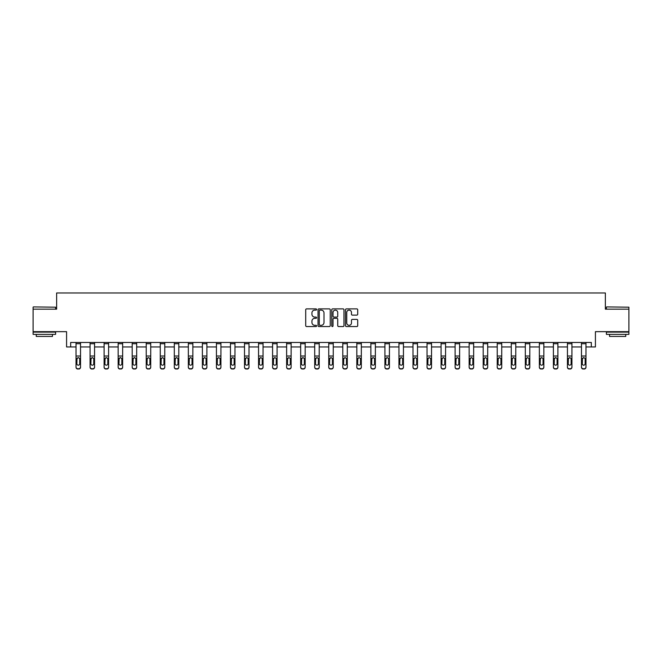 <?xml version="1.0" encoding="UTF-8"?>
<svg xmlns="http://www.w3.org/2000/svg" width="662" height="662" viewBox="0 0 662 662"><rect width="100%" height="100%" fill="white"/><g stroke="black" fill="none" stroke-linecap="round" stroke-linejoin="round"><path stroke-width="0.99" d="M316.602 309.502A0.621 0.621 0 0 0 315.981 308.881L306.597 308.881A0.885 0.885 0 0 0 305.712 309.766L305.712 325.663A0.885 0.885 0 0 0 306.597 326.548L315.981 326.548A0.621 0.621 0 0 0 316.602 325.936A0.621 0.621 0 0 0 315.981 325.315L314.764 325.315A2.83 2.83 0 0 1 311.943 322.485L311.943 321.161A2.83 2.83 0 0 1 314.764 318.331L315.981 318.331A0.621 0.621 0 0 0 316.602 317.719A0.621 0.621 0 0 0 315.981 317.098L314.764 317.098A2.83 2.83 0 0 1 311.943 314.268L311.943 312.944A2.83 2.83 0 0 1 314.764 310.122L315.981 310.122A0.621 0.621 0 0 0 316.602 309.502M70.677 346.962L70.677 342.469L591.323 342.469L591.323 346.962L595.419 346.962L595.419 331.662L628.9 331.662L628.9 309.162L605.366 309.162L605.366 292.968L56.634 292.968L56.634 309.162L33.1 309.162L33.1 331.662L66.581 331.662L66.581 346.962L76.031 346.962M356.818 315.112A0.885 0.885 0 0 0 357.703 314.227L357.703 309.766A0.885 0.885 0 0 0 356.818 308.881L346.392 308.881A0.885 0.885 0 0 0 345.506 309.766L345.506 325.663A0.885 0.885 0 0 0 346.392 326.548L356.818 326.548A0.885 0.885 0 0 0 357.703 325.663L357.703 320.276A0.885 0.885 0 0 0 356.818 319.398L352.358 319.398A0.885 0.885 0 0 0 351.472 320.276L351.472 322.948A2.367 2.367 0 0 1 349.114 325.315A2.367 2.367 0 0 1 346.747 322.948L346.747 312.481A2.367 2.367 0 0 1 349.114 310.122A2.367 2.367 0 0 1 351.472 312.481L351.472 314.227A0.885 0.885 0 0 0 352.358 315.112L356.818 315.112M330.23 309.766A0.885 0.885 0 0 0 329.345 308.881L318.918 308.881A0.885 0.885 0 0 0 318.033 309.766L318.033 325.663A0.885 0.885 0 0 0 318.918 326.548L329.345 326.548A0.885 0.885 0 0 0 330.23 325.663L330.23 309.766M332.655 308.881L343.082 308.881A0.885 0.885 0 0 1 343.967 309.766L343.967 325.663A0.885 0.885 0 0 1 343.082 326.548L338.621 326.548A0.885 0.885 0 0 1 337.736 325.663L337.736 319.216A0.885 0.885 0 0 0 336.85 318.331L333.896 318.331A0.885 0.885 0 0 0 333.011 319.216L333.011 325.936A0.621 0.621 0 0 1 332.39 326.548A0.621 0.621 0 0 1 331.77 325.936L331.77 309.766A0.885 0.885 0 0 1 332.655 308.881M80.532 346.962L90.073 346.962M94.567 346.962L104.108 346.962M108.609 346.962L118.15 346.962M122.652 346.962L132.193 346.962M136.686 346.962L146.228 346.962M150.729 346.962L160.27 346.962M164.772 346.962L174.313 346.962M178.806 346.962L188.347 346.962M192.849 346.962L202.39 346.962M206.892 346.962L216.433 346.962M220.926 346.962L230.467 346.962M234.969 346.962L244.51 346.962M249.011 346.962L258.552 346.962M263.054 346.962L272.587 346.962M277.088 346.962L286.629 346.962M291.131 346.962L300.672 346.962M305.174 346.962L314.707 346.962M319.208 346.962L328.749 346.962M333.251 346.962L342.792 346.962M347.293 346.962L356.826 346.962M361.328 346.962L370.869 346.962M375.371 346.962L384.912 346.962M389.413 346.962L398.946 346.962M403.448 346.962L412.989 346.962M417.49 346.962L427.031 346.962M431.533 346.962L441.074 346.962M445.567 346.962L455.108 346.962M459.61 346.962L469.151 346.962M473.653 346.962L483.194 346.962M487.687 346.962L497.228 346.962M501.73 346.962L511.271 346.962M515.772 346.962L525.314 346.962M529.807 346.962L539.348 346.962M543.85 346.962L553.391 346.962M557.892 346.962L567.433 346.962M571.927 346.962L581.468 346.962M585.969 346.962L591.323 346.962M319.895 310.122A0.621 0.621 0 0 0 319.274 310.735L319.274 324.694A0.621 0.621 0 0 0 319.895 325.315L321.169 325.315A2.83 2.83 0 0 0 323.999 322.485L323.999 312.944A2.83 2.83 0 0 0 321.169 310.122L319.895 310.122M337.736 312.522A2.367 2.367 0 0 0 335.369 310.164A2.367 2.367 0 0 0 333.011 312.522L333.011 316.213A0.885 0.885 0 0 0 333.896 317.098L336.85 317.098A0.885 0.885 0 0 0 337.736 316.213L337.736 312.522M76.031 358.63L76.031 366.963A1.804 1.787 -0 0 0 77.826 368.751L78.728 368.751A1.804 1.787 -0 0 0 80.532 366.963L80.532 367.245A1.804 1.787 180 0 1 78.728 369.032L78.728 368.751M79.721 363.752L79.721 359.011L79.721 363.752A1.44 1.432 180 0 1 78.281 365.184A1.44 1.432 180 0 0 79.721 363.752M76.842 364.034L76.842 363.752A1.44 1.432 180 0 0 78.281 365.184M76.842 363.752L76.999 358.349L78.281 357.563L79.564 358.349L78.281 357.563L76.842 358.903M80.532 342.469L80.532 366.963M76.031 342.469L76.031 366.963M77.826 368.751L78.728 369.032M77.826 369.032A1.804 1.787 180 0 1 76.031 367.245M80.532 358.349L79.564 358.349L79.721 359.011M33.373 306.92L55.6 307.185L33.373 306.92M44.354 334.368L33.1 334.368L33.1 332.117L55.6 332.117L55.6 334.368L44.354 334.368M52.447 334.368L52.447 336.437L36.253 336.437L36.253 334.368M606.673 306.92L628.9 307.185L606.673 306.92M617.646 334.368L606.4 334.368L606.4 332.117L628.9 332.117L628.9 334.368L617.646 334.368M625.747 334.368L625.747 336.437L609.553 336.437L609.553 334.368M90.073 358.63L90.073 366.963A1.804 1.787 -0 0 0 91.869 368.751L92.771 368.751A1.804 1.787 -0 0 0 94.567 366.963L94.567 367.245A1.804 1.787 180 0 1 92.771 369.032L92.771 368.751M93.764 363.752L93.764 359.011L93.764 363.752A1.44 1.432 180 0 1 92.316 365.184A1.44 1.432 180 0 0 93.764 363.752M90.876 364.034L90.876 363.752A1.44 1.432 180 0 0 92.316 365.184M90.876 363.752L91.042 358.349L92.316 357.563L93.599 358.349L92.316 357.563L90.876 358.903M104.108 358.63L104.108 366.963A1.804 1.787 -0 0 0 105.912 368.751L106.814 368.751A1.804 1.787 -0 0 0 108.609 366.963L108.609 367.245A1.804 1.787 180 0 1 106.814 369.032L106.814 368.751M107.798 363.752L107.798 359.011L107.798 363.752A1.44 1.432 180 0 1 106.359 365.184A1.44 1.432 180 0 0 107.798 363.752M104.919 364.034L104.919 363.752A1.44 1.432 180 0 0 106.359 365.184M104.919 363.752L105.076 358.349L106.359 357.563L107.641 358.349L106.359 357.563L104.919 358.903M94.567 342.469L94.567 366.963M90.073 342.469L90.073 366.963M91.869 368.751L92.771 369.032M91.869 369.032A1.804 1.787 180 0 1 90.073 367.245M94.567 358.349L93.599 358.349L93.764 359.011M108.609 342.469L108.609 366.963M104.108 342.469L104.108 366.963M105.912 368.751L106.814 369.032M105.912 369.032A1.804 1.787 180 0 1 104.108 367.245M108.609 358.349L107.641 358.349L107.798 359.011M118.15 358.63L118.15 366.963A1.804 1.787 -0 0 0 119.946 368.751L120.848 368.751A1.804 1.787 -0 0 0 122.652 366.963L122.652 367.245A1.804 1.787 180 0 1 120.848 369.032L120.848 368.751M121.841 363.752L121.841 359.011L121.841 363.752A1.44 1.432 180 0 1 120.401 365.184A1.44 1.432 180 0 0 121.841 363.752M118.961 364.034L118.961 363.752A1.44 1.432 180 0 0 120.401 365.184M118.961 363.752L119.119 358.349L120.401 357.563L121.684 358.349L120.401 357.563L118.961 358.903M122.652 342.469L122.652 366.963M118.15 342.469L118.15 366.963M119.946 368.751L120.848 369.032M119.946 369.032A1.804 1.787 180 0 1 118.15 367.245M122.652 358.349L121.684 358.349L121.841 359.011M132.193 358.63L132.193 366.963A1.804 1.787 -0 0 0 133.989 368.751L134.891 368.751A1.804 1.787 -0 0 0 136.686 366.963L136.686 367.245A1.804 1.787 180 0 1 134.891 369.032L134.891 368.751M135.884 363.752L135.884 359.011L135.884 363.752A1.44 1.432 180 0 1 134.444 365.184A1.44 1.432 180 0 0 135.884 363.752M133.004 364.034L133.004 363.752A1.44 1.432 180 0 0 134.444 365.184M133.004 363.752L133.161 358.349L134.444 357.563L135.718 358.349L134.444 357.563L133.004 358.903M136.686 342.469L136.686 366.963M132.193 342.469L132.193 366.963M133.989 368.751L134.891 369.032M133.989 369.032A1.804 1.787 180 0 1 132.193 367.245M136.686 358.349L135.718 358.349L135.884 359.011M146.228 358.63L146.228 366.963A1.804 1.787 -0 0 0 148.031 368.751L148.933 368.751A1.804 1.787 -0 0 0 150.729 366.963L150.729 367.245A1.804 1.787 180 0 1 148.933 369.032L148.933 368.751M149.918 363.752L149.918 359.011L149.918 363.752A1.44 1.432 180 0 1 148.478 365.184A1.44 1.432 180 0 0 149.918 363.752M147.038 364.034L147.038 363.752A1.44 1.432 180 0 0 148.478 365.184M147.038 363.752L147.196 358.349L148.478 357.563L149.761 358.349L148.478 357.563L147.038 358.903M150.729 342.469L150.729 366.963M146.228 342.469L146.228 366.963M148.031 368.751L148.933 369.032M148.031 369.032A1.804 1.787 180 0 1 146.228 367.245M150.729 358.349L149.761 358.349L149.918 359.011M160.27 358.63L160.27 366.963A1.804 1.787 -0 0 0 162.066 368.751L162.968 368.751A1.804 1.787 -0 0 0 164.772 366.963L164.772 367.245A1.804 1.787 180 0 1 162.968 369.032L162.968 368.751M163.961 363.752L163.961 359.011L163.961 363.752A1.44 1.432 180 0 1 162.521 365.184A1.44 1.432 180 0 0 163.961 363.752M161.081 364.034L161.081 363.752A1.44 1.432 180 0 0 162.521 365.184M161.081 363.752L161.238 358.349L162.521 357.563L163.804 358.349L162.521 357.563L161.081 358.903M164.772 342.469L164.772 366.963M160.27 342.469L160.27 366.963M162.066 368.751L162.968 369.032M162.066 369.032A1.804 1.787 180 0 1 160.27 367.245M164.772 358.349L163.804 358.349L163.961 359.011M174.313 358.63L174.313 366.963A1.804 1.787 -0 0 0 176.109 368.751L177.011 368.751A1.804 1.787 -0 0 0 178.806 366.963L178.806 367.245A1.804 1.787 180 0 1 177.011 369.032L177.011 368.751M178.004 363.752L178.004 359.011L178.004 363.752A1.44 1.432 180 0 1 176.564 365.184A1.44 1.432 180 0 0 178.004 363.752M175.124 364.034L175.124 363.752A1.44 1.432 180 0 0 176.564 365.184M175.124 363.752L175.281 358.349L176.564 357.563L177.838 358.349L176.564 357.563L175.124 358.903M178.806 342.469L178.806 366.963M174.313 342.469L174.313 366.963M176.109 368.751L177.011 369.032M176.109 369.032A1.804 1.787 180 0 1 174.313 367.245M178.806 358.349L177.838 358.349L178.004 359.011M188.347 358.63L188.347 366.963A1.804 1.787 -0 0 0 190.151 368.751L191.053 368.751A1.804 1.787 -0 0 0 192.849 366.963L192.849 367.245A1.804 1.787 180 0 1 191.053 369.032L191.053 368.751M192.038 363.752L192.038 359.011L192.038 363.752A1.44 1.432 180 0 1 190.598 365.184A1.44 1.432 180 0 0 192.038 363.752M189.158 364.034L189.158 363.752A1.44 1.432 180 0 0 190.598 365.184M189.158 363.752L189.315 358.349L190.598 357.563L191.881 358.349L190.598 357.563L189.158 358.903M192.849 342.469L192.849 366.963M188.347 342.469L188.347 366.963M190.151 368.751L191.053 369.032M190.151 369.032A1.804 1.787 180 0 1 188.347 367.245M192.849 358.349L191.881 358.349L192.038 359.011M202.39 358.63L202.39 366.963A1.804 1.787 -0 0 0 204.194 368.751L205.088 368.751A1.804 1.787 -0 0 0 206.892 366.963L206.892 367.245A1.804 1.787 180 0 1 205.088 369.032L205.088 368.751M206.081 363.752L206.081 359.011L206.081 363.752A1.44 1.432 180 0 1 204.641 365.184A1.44 1.432 180 0 0 206.081 363.752M203.201 364.034L203.201 363.752A1.44 1.432 180 0 0 204.641 365.184M203.201 363.752L203.358 358.349L204.641 357.563L205.923 358.349L204.641 357.563L203.201 358.903M206.892 342.469L206.892 366.963M202.39 342.469L202.39 366.963M204.194 368.751L205.088 369.032M204.194 369.032A1.804 1.787 180 0 1 202.39 367.245M206.892 358.349L205.923 358.349L206.081 359.011M216.433 358.63L216.433 366.963A1.804 1.787 -0 0 0 218.228 368.751L219.13 368.751A1.804 1.787 -0 0 0 220.926 366.963L220.926 367.245A1.804 1.787 180 0 1 219.13 369.032L219.13 368.751M220.123 363.752L220.123 359.011L220.123 363.752A1.44 1.432 180 0 1 218.683 365.184A1.44 1.432 180 0 0 220.123 363.752M217.244 364.034L217.244 363.752A1.44 1.432 180 0 0 218.683 365.184M217.244 363.752L217.401 358.349L218.683 357.563L219.958 358.349L218.683 357.563L217.244 358.903M220.926 342.469L220.926 366.963M216.433 342.469L216.433 366.963M218.228 368.751L219.13 369.032M218.228 369.032A1.804 1.787 180 0 1 216.433 367.245M220.926 358.349L219.958 358.349L220.123 359.011M230.467 358.63L230.467 366.963A1.804 1.787 -0 0 0 232.271 368.751L233.173 368.751A1.804 1.787 -0 0 0 234.969 366.963L234.969 367.245A1.804 1.787 180 0 1 233.173 369.032L233.173 368.751M234.158 363.752L234.158 359.011L234.158 363.752A1.44 1.432 180 0 1 232.718 365.184A1.44 1.432 180 0 0 234.158 363.752M231.278 364.034L231.278 363.752A1.44 1.432 180 0 0 232.718 365.184M231.278 363.752L231.443 358.349L232.718 357.563L234 358.349L232.718 357.563L231.278 358.903M234.969 342.469L234.969 366.963M230.467 342.469L230.467 366.963M232.271 368.751L233.173 369.032M232.271 369.032A1.804 1.787 180 0 1 230.467 367.245M234.969 358.349L234 358.349L234.158 359.011M244.51 358.63L244.51 366.963A1.804 1.787 -0 0 0 246.314 368.751L247.207 368.751A1.804 1.787 -0 0 0 249.011 366.963L249.011 367.245A1.804 1.787 180 0 1 247.207 369.032L247.207 368.751M248.2 363.752L248.2 359.011L248.2 363.752A1.44 1.432 180 0 1 246.761 365.184A1.44 1.432 180 0 0 248.2 363.752M245.321 364.034L245.321 363.752A1.44 1.432 180 0 0 246.761 365.184M245.321 363.752L245.478 358.349L246.761 357.563L248.043 358.349L246.761 357.563L245.321 358.903M249.011 342.469L249.011 366.963M244.51 342.469L244.51 366.963M246.314 368.751L247.207 369.032M246.314 369.032A1.804 1.787 180 0 1 244.51 367.245M249.011 358.349L248.043 358.349L248.2 359.011M258.552 358.63L258.552 366.963A1.804 1.787 -0 0 0 260.348 368.751L261.25 368.751A1.804 1.787 -0 0 0 263.054 366.963L263.054 367.245A1.804 1.787 180 0 1 261.25 369.032L261.25 368.751M262.243 363.752L262.243 359.011L262.243 363.752A1.44 1.432 180 0 1 260.803 365.184A1.44 1.432 180 0 0 262.243 363.752M259.363 364.034L259.363 363.752A1.44 1.432 180 0 0 260.803 365.184M259.363 363.752L259.521 358.349L260.803 357.563L262.078 358.349L260.803 357.563L259.363 358.903M263.054 342.469L263.054 366.963M258.552 342.469L258.552 366.963M260.348 368.751L261.25 369.032M260.348 369.032A1.804 1.787 180 0 1 258.552 367.245M263.054 358.349L262.078 358.349L262.243 359.011M272.587 358.63L272.587 366.963A1.804 1.787 -0 0 0 274.391 368.751L275.293 368.751A1.804 1.787 -0 0 0 277.088 366.963L277.088 367.245A1.804 1.787 180 0 1 275.293 369.032L275.293 368.751M276.277 363.752L276.277 359.011L276.277 363.752A1.44 1.432 180 0 1 274.838 365.184A1.44 1.432 180 0 0 276.277 363.752M273.398 364.034L273.398 363.752A1.44 1.432 180 0 0 274.838 365.184M273.398 363.752L273.563 358.349L274.838 357.563L276.12 358.349L274.838 357.563L273.398 358.903M277.088 342.469L277.088 366.963M272.587 342.469L272.587 366.963M274.391 368.751L275.293 369.032M274.391 369.032A1.804 1.787 180 0 1 272.587 367.245M277.088 358.349L276.12 358.349L276.277 359.011M286.629 358.63L286.629 366.963A1.804 1.787 -0 0 0 288.433 368.751L289.327 368.751A1.804 1.787 -0 0 0 291.131 366.963L291.131 367.245A1.804 1.787 180 0 1 289.327 369.032L289.327 368.751M290.32 363.752L290.32 359.011L290.32 363.752A1.44 1.432 180 0 1 288.88 365.184A1.44 1.432 180 0 0 290.32 363.752M287.44 364.034L287.44 363.752A1.44 1.432 180 0 0 288.88 365.184M287.44 363.752L287.598 358.349L288.88 357.563L290.163 358.349L288.88 357.563L287.44 358.903M291.131 342.469L291.131 366.963M286.629 342.469L286.629 366.963M288.433 368.751L289.327 369.032M288.433 369.032A1.804 1.787 180 0 1 286.629 367.245M291.131 358.349L290.163 358.349L290.32 359.011M300.672 358.63L300.672 366.963A1.804 1.787 -0 0 0 302.468 368.751L303.37 368.751A1.804 1.787 -0 0 0 305.174 366.963L305.174 367.245A1.804 1.787 180 0 1 303.37 369.032L303.37 368.751M304.363 363.752L304.363 359.011L304.363 363.752A1.44 1.432 180 0 1 302.923 365.184A1.44 1.432 180 0 0 304.363 363.752M301.483 364.034L301.483 363.752A1.44 1.432 180 0 0 302.923 365.184M301.483 363.752L301.64 358.349L302.923 357.563L304.197 358.349L302.923 357.563L301.483 358.903M305.174 342.469L305.174 366.963M300.672 342.469L300.672 366.963M302.468 368.751L303.37 369.032M302.468 369.032A1.804 1.787 180 0 1 300.672 367.245M305.174 358.349L304.197 358.349L304.363 359.011M314.707 358.63L314.707 366.963A1.804 1.787 -0 0 0 316.51 368.751L317.412 368.751A1.804 1.787 -0 0 0 319.208 366.963L319.208 367.245A1.804 1.787 180 0 1 317.412 369.032L317.412 368.751M318.397 363.752L318.397 359.011L318.397 363.752A1.44 1.432 180 0 1 316.957 365.184A1.44 1.432 180 0 0 318.397 363.752M315.517 364.034L315.517 363.752A1.44 1.432 180 0 0 316.957 365.184M315.517 363.752L315.683 358.349L316.957 357.563L318.24 358.349L316.957 357.563L315.517 358.903M319.208 342.469L319.208 366.963M314.707 342.469L314.707 366.963M316.51 368.751L317.412 369.032M316.51 369.032A1.804 1.787 180 0 1 314.707 367.245M319.208 358.349L318.24 358.349L318.397 359.011M328.749 358.63L328.749 366.963A1.804 1.787 -0 0 0 330.553 368.751L331.447 368.751A1.804 1.787 -0 0 0 333.251 366.963L333.251 367.245A1.804 1.787 180 0 1 331.447 369.032L331.447 368.751M332.44 363.752L332.44 359.011L332.44 363.752A1.44 1.432 180 0 1 331 365.184A1.44 1.432 180 0 0 332.44 363.752M329.56 364.034L329.56 363.752A1.44 1.432 180 0 0 331 365.184M329.56 363.752L329.717 358.349L331 357.563L332.283 358.349L331 357.563L329.56 358.903M333.251 342.469L333.251 366.963M328.749 342.469L328.749 366.963M330.553 368.751L331.447 369.032M330.553 369.032A1.804 1.787 180 0 1 328.749 367.245M333.251 358.349L332.283 358.349L332.44 359.011M342.792 358.63L342.792 366.963A1.804 1.787 -0 0 0 344.588 368.751L345.49 368.751A1.804 1.787 -0 0 0 347.293 366.963L347.293 367.245A1.804 1.787 180 0 1 345.49 369.032L345.49 368.751M346.483 363.752L346.483 359.011L346.483 363.752A1.44 1.432 180 0 1 345.043 365.184A1.44 1.432 180 0 0 346.483 363.752M343.603 364.034L343.603 363.752A1.44 1.432 180 0 0 345.043 365.184M343.603 363.752L343.76 358.349L345.043 357.563L346.317 358.349L345.043 357.563L343.603 358.903M347.293 342.469L347.293 367.245M342.792 342.469L342.792 366.963M344.588 368.751L345.49 369.032M344.588 369.032A1.804 1.787 180 0 1 342.792 367.245M347.293 358.349L346.317 358.349L346.483 359.011M356.826 358.63L356.826 366.963A1.804 1.787 -0 0 0 358.63 368.751L359.532 368.751A1.804 1.787 -0 0 0 361.328 366.963L361.328 367.245A1.804 1.787 180 0 1 359.532 369.032L359.532 368.751M360.517 363.752L360.517 359.011L360.517 363.752A1.44 1.432 180 0 1 359.077 365.184A1.44 1.432 180 0 0 360.517 363.752M357.637 364.034L357.637 363.752A1.44 1.432 180 0 0 359.077 365.184M357.637 363.752L357.803 358.349L359.077 357.563L360.36 358.349L359.077 357.563L357.637 358.903M361.328 342.469L361.328 367.245M356.826 342.469L356.826 366.963M358.63 368.751L359.532 369.032M358.63 369.032A1.804 1.787 180 0 1 356.826 367.245M361.328 358.349L360.36 358.349L360.517 359.011M370.869 358.63L370.869 366.963A1.804 1.787 -0 0 0 372.673 368.751L373.567 368.751A1.804 1.787 -0 0 0 375.371 366.963L375.371 367.245A1.804 1.787 180 0 1 373.567 369.032L373.567 368.751M374.56 363.752L374.56 359.011L374.56 363.752A1.44 1.432 180 0 1 373.12 365.184A1.44 1.432 180 0 0 374.56 363.752M371.68 364.034L371.68 363.752A1.44 1.432 180 0 0 373.12 365.184M371.68 363.752L371.837 358.349L373.12 357.563L374.402 358.349L373.12 357.563L371.68 358.903M375.371 342.469L375.371 367.245M370.869 342.469L370.869 366.963M372.673 368.751L373.567 369.032M372.673 369.032A1.804 1.787 180 0 1 370.869 367.245M375.371 358.349L374.402 358.349L374.56 359.011M384.912 358.63L384.912 366.963A1.804 1.787 -0 0 0 386.707 368.751L387.609 368.751A1.804 1.787 -0 0 0 389.413 366.963L389.413 367.245A1.804 1.787 180 0 1 387.609 369.032L387.609 368.751M388.602 363.752L388.602 359.011L388.602 363.752A1.44 1.432 180 0 1 387.162 365.184A1.44 1.432 180 0 0 388.602 363.752M385.723 364.034L385.723 363.752A1.44 1.432 180 0 0 387.162 365.184M385.723 363.752L385.88 358.349L387.162 357.563L388.437 358.349L387.162 357.563L385.723 358.903M389.413 342.469L389.413 366.963M384.912 342.469L384.912 366.963M386.707 368.751L387.609 369.032M386.707 369.032A1.804 1.787 180 0 1 384.912 367.245M389.413 358.349L388.437 358.349L388.602 359.011M398.946 358.63L398.946 366.963A1.804 1.787 -0 0 0 400.75 368.751L401.652 368.751A1.804 1.787 -0 0 0 403.448 366.963L403.448 367.245A1.804 1.787 180 0 1 401.652 369.032L401.652 368.751M402.637 363.752L402.637 359.011L402.637 363.752A1.44 1.432 180 0 1 401.197 365.184A1.44 1.432 180 0 0 402.637 363.752M399.757 364.034L399.757 363.752A1.44 1.432 180 0 0 401.197 365.184M399.757 363.752L399.922 358.349L401.197 357.563L402.479 358.349L401.197 357.563L399.757 358.903M403.448 342.469L403.448 367.245M398.946 342.469L398.946 366.963M400.75 368.751L401.652 369.032M400.75 369.032A1.804 1.787 180 0 1 398.946 367.245M403.448 358.349L402.479 358.349L402.637 359.011M412.989 358.63L412.989 366.963A1.804 1.787 -0 0 0 414.793 368.751L415.686 368.751A1.804 1.787 -0 0 0 417.49 366.963L417.49 367.245A1.804 1.787 180 0 1 415.686 369.032L415.686 368.751M416.679 363.752L416.679 359.011L416.679 363.752A1.44 1.432 180 0 1 415.24 365.184A1.44 1.432 180 0 0 416.679 363.752M413.8 364.034L413.8 363.752A1.44 1.432 180 0 0 415.24 365.184M413.8 363.752L413.957 358.349L415.24 357.563L416.522 358.349L415.24 357.563L413.8 358.903M417.49 342.469L417.49 367.245M412.989 342.469L412.989 366.963M414.793 368.751L415.686 369.032M414.793 369.032A1.804 1.787 180 0 1 412.989 367.245M417.49 358.349L416.522 358.349L416.679 359.011M427.031 358.63L427.031 366.963A1.804 1.787 -0 0 0 428.827 368.751L429.729 368.751A1.804 1.787 -0 0 0 431.533 366.963L431.533 367.245A1.804 1.787 180 0 1 429.729 369.032L429.729 368.751M430.722 363.752L430.722 359.011L430.722 363.752A1.44 1.432 180 0 1 429.282 365.184A1.44 1.432 180 0 0 430.722 363.752M427.842 364.034L427.842 363.752A1.44 1.432 180 0 0 429.282 365.184M427.842 363.752L428 358.349L429.282 357.563L430.557 358.349L429.282 357.563L427.842 358.903M431.533 342.469L431.533 367.245M427.031 342.469L427.031 366.963M428.827 368.751L429.729 369.032M428.827 369.032A1.804 1.787 180 0 1 427.031 367.245M431.533 358.349L430.557 358.349L430.722 359.011M441.074 358.63L441.074 366.963A1.804 1.787 -0 0 0 442.87 368.751L443.772 368.751A1.804 1.787 -0 0 0 445.567 366.963L445.567 367.245A1.804 1.787 180 0 1 443.772 369.032L443.772 368.751M444.756 363.752L444.756 359.011L444.756 363.752A1.44 1.432 180 0 1 443.317 365.184A1.44 1.432 180 0 0 444.756 363.752M441.877 364.034L441.877 363.752A1.44 1.432 180 0 0 443.317 365.184M441.877 363.752L442.042 358.349L443.317 357.563L444.599 358.349L443.317 357.563L441.877 358.903M445.567 342.469L445.567 367.245M441.074 342.469L441.074 366.963M442.87 368.751L443.772 369.032M442.87 369.032A1.804 1.787 180 0 1 441.074 367.245M445.567 358.349L444.599 358.349L444.756 359.011M455.108 358.63L455.108 366.963A1.804 1.787 -0 0 0 456.912 368.751L457.806 368.751A1.804 1.787 -0 0 0 459.61 366.963L459.61 367.245A1.804 1.787 180 0 1 457.806 369.032L457.806 368.751M458.799 363.752L458.799 359.011L458.799 363.752A1.44 1.432 180 0 1 457.359 365.184A1.44 1.432 180 0 0 458.799 363.752M455.919 364.034L455.919 363.752A1.44 1.432 180 0 0 457.359 365.184M455.919 363.752L456.077 358.349L457.359 357.563L458.642 358.349L457.359 357.563L455.919 358.903M459.61 342.469L459.61 366.963M455.108 342.469L455.108 366.963M456.912 368.751L457.806 369.032M456.912 369.032A1.804 1.787 180 0 1 455.108 367.245M459.61 358.349L458.642 358.349L458.799 359.011M469.151 358.63L469.151 366.963A1.804 1.787 -0 0 0 470.947 368.751L471.849 368.751A1.804 1.787 -0 0 0 473.653 366.963L473.653 367.245A1.804 1.787 180 0 1 471.849 369.032L471.849 368.751M472.842 363.752L472.842 359.011L472.842 363.752A1.44 1.432 180 0 1 471.402 365.184A1.44 1.432 180 0 0 472.842 363.752M469.962 364.034L469.962 363.752A1.44 1.432 180 0 0 471.402 365.184M469.962 363.752L470.119 358.349L471.402 357.563L472.685 358.349L471.402 357.563L469.962 358.903M473.653 342.469L473.653 367.245M469.151 342.469L469.151 366.963M470.947 368.751L471.849 369.032M470.947 369.032A1.804 1.787 180 0 1 469.151 367.245M473.653 358.349L472.685 358.349L472.842 359.011M483.194 358.63L483.194 366.963A1.804 1.787 -0 0 0 484.989 368.751L485.891 368.751A1.804 1.787 -0 0 0 487.687 366.963L487.687 367.245A1.804 1.787 180 0 1 485.891 369.032L485.891 368.751M486.876 363.752L486.876 359.011L486.876 363.752A1.44 1.432 180 0 1 485.436 365.184A1.44 1.432 180 0 0 486.876 363.752M483.996 364.034L483.996 363.752A1.44 1.432 180 0 0 485.436 365.184M483.996 363.752L484.162 358.349L485.436 357.563L486.719 358.349L485.436 357.563L483.996 358.903M487.687 342.469L487.687 367.245M483.194 342.469L483.194 366.963M484.989 368.751L485.891 369.032M484.989 369.032A1.804 1.787 180 0 1 483.194 367.245M487.687 358.349L486.719 358.349L486.876 359.011M497.228 358.63L497.228 366.963A1.804 1.787 -0 0 0 499.032 368.751L499.934 368.751A1.804 1.787 -0 0 0 501.73 366.963L501.73 367.245A1.804 1.787 180 0 1 499.934 369.032L499.934 368.751M500.919 363.752L500.919 359.011L500.919 363.752A1.44 1.432 180 0 1 499.479 365.184A1.44 1.432 180 0 0 500.919 363.752M498.039 364.034L498.039 363.752A1.44 1.432 180 0 0 499.479 365.184M498.039 363.752L498.196 358.349L499.479 357.563L500.762 358.349L499.479 357.563L498.039 358.903M501.73 342.469L501.73 366.963M497.228 342.469L497.228 366.963M499.032 368.751L499.934 369.032M499.032 369.032A1.804 1.787 180 0 1 497.228 367.245M501.73 358.349L500.762 358.349L500.919 359.011M511.271 358.63L511.271 366.963A1.804 1.787 -0 0 0 513.067 368.751L513.969 368.751A1.804 1.787 -0 0 0 515.772 366.963L515.772 367.245A1.804 1.787 180 0 1 513.969 369.032L513.969 368.751M514.962 363.752L514.962 359.011L514.962 363.752A1.44 1.432 180 0 1 513.522 365.184A1.44 1.432 180 0 0 514.962 363.752M512.082 364.034L512.082 363.752A1.44 1.432 180 0 0 513.522 365.184M512.082 363.752L512.239 358.349L513.522 357.563L514.804 358.349L513.522 357.563L512.082 358.903M515.772 342.469L515.772 367.245M511.271 342.469L511.271 366.963M513.067 368.751L513.969 369.032M513.067 369.032A1.804 1.787 180 0 1 511.271 367.245M515.772 358.349L514.804 358.349L514.962 359.011M525.314 358.63L525.314 366.963A1.804 1.787 -0 0 0 527.109 368.751L528.011 368.751A1.804 1.787 -0 0 0 529.807 366.963L529.807 367.245A1.804 1.787 180 0 1 528.011 369.032L528.011 368.751M528.996 363.752L528.996 359.011L528.996 363.752A1.44 1.432 180 0 1 527.556 365.184A1.44 1.432 180 0 0 528.996 363.752M526.116 364.034L526.116 363.752A1.44 1.432 180 0 0 527.556 365.184M526.116 363.752L526.282 358.349L527.556 357.563L528.839 358.349L527.556 357.563L526.116 358.903M529.807 342.469L529.807 367.245M525.314 342.469L525.314 366.963M527.109 368.751L528.011 369.032M527.109 369.032A1.804 1.787 180 0 1 525.314 367.245M529.807 358.349L528.839 358.349L528.996 359.011M539.348 358.63L539.348 366.963A1.804 1.787 -0 0 0 541.152 368.751L542.054 368.751A1.804 1.787 -0 0 0 543.85 366.963L543.85 367.245A1.804 1.787 180 0 1 542.054 369.032L542.054 368.751M543.039 363.752L543.039 359.011L543.039 363.752A1.44 1.432 180 0 1 541.599 365.184A1.44 1.432 180 0 0 543.039 363.752M540.159 364.034L540.159 363.752A1.44 1.432 180 0 0 541.599 365.184M540.159 363.752L540.316 358.349L541.599 357.563L542.881 358.349L541.599 357.563L540.159 358.903M543.85 342.469L543.85 366.963M539.348 342.469L539.348 366.963M541.152 368.751L542.054 369.032M541.152 369.032A1.804 1.787 180 0 1 539.348 367.245M543.85 358.349L542.881 358.349L543.039 359.011M553.391 358.63L553.391 366.963A1.804 1.787 -0 0 0 555.186 368.751L556.088 368.751A1.804 1.787 -0 0 0 557.892 366.963L557.892 367.245A1.804 1.787 180 0 1 556.088 369.032L556.088 368.751M557.081 363.752L557.081 359.011L557.081 363.752A1.44 1.432 180 0 1 555.641 365.184A1.44 1.432 180 0 0 557.081 363.752M554.202 364.034L554.202 363.752A1.44 1.432 180 0 0 555.641 365.184M554.202 363.752L554.359 358.349L555.641 357.563L556.924 358.349L555.641 357.563L554.202 358.903M557.892 342.469L557.892 367.245M553.391 342.469L553.391 366.963M555.186 368.751L556.088 369.032M555.186 369.032A1.804 1.787 180 0 1 553.391 367.245M557.892 358.349L556.924 358.349L557.081 359.011M567.433 358.63L567.433 366.963A1.804 1.787 -0 0 0 569.229 368.751L570.131 368.751A1.804 1.787 -0 0 0 571.927 366.963L571.927 367.245A1.804 1.787 180 0 1 570.131 369.032L570.131 368.751M571.124 363.752L571.124 359.011L571.124 363.752A1.44 1.432 180 0 1 569.684 365.184A1.44 1.432 180 0 0 571.124 363.752M568.236 364.034L568.236 363.752A1.44 1.432 180 0 0 569.684 365.184M568.236 363.752L568.401 358.349L569.684 357.563L570.958 358.349L569.684 357.563L568.236 358.903M571.927 342.469L571.927 366.963M567.433 342.469L567.433 366.963M569.229 368.751L570.131 369.032M569.229 369.032A1.804 1.787 180 0 1 567.433 367.245M571.927 358.349L570.958 358.349L571.124 359.011M581.468 358.63L581.468 366.963A1.804 1.787 -0 0 0 583.272 368.751L584.174 368.751A1.804 1.787 -0 0 0 585.969 366.963L585.969 367.245A1.804 1.787 180 0 1 584.174 369.032L584.174 368.751M585.158 363.752L585.158 359.011L585.158 363.752A1.44 1.432 180 0 1 583.718 365.184A1.44 1.432 180 0 0 585.158 363.752M582.279 364.034L582.279 363.752A1.44 1.432 180 0 0 583.718 365.184M582.279 363.752L582.436 358.349L583.718 357.563L585.001 358.349L583.718 357.563L582.279 358.903M585.969 342.469L585.969 367.245M581.468 342.469L581.468 366.963M583.272 368.751L584.174 369.032M583.272 369.032A1.804 1.787 180 0 1 581.468 367.245M585.969 358.349L585.001 358.349L585.158 359.011M76.031 342.486L80.532 342.486M76.031 358.349L76.999 358.349M76.031 356.024L80.532 356.024M76.031 343.719L80.532 343.719M90.073 342.486L94.567 342.486M90.073 358.349L91.042 358.349M90.073 356.024L94.567 356.024M90.073 343.719L94.567 343.719M104.108 342.486L108.609 342.486M104.108 358.349L105.076 358.349M104.108 356.024L108.609 356.024M104.108 343.719L108.609 343.719M118.15 342.486L122.652 342.486M118.15 358.349L119.119 358.349M118.15 356.024L122.652 356.024M118.15 343.719L122.652 343.719M132.193 342.486L136.686 342.486M132.193 358.349L133.161 358.349M132.193 356.024L136.686 356.024M132.193 343.719L136.686 343.719M146.228 342.486L150.729 342.486M146.228 358.349L147.196 358.349M146.228 356.024L150.729 356.024M146.228 343.719L150.729 343.719M160.27 342.486L164.772 342.486M160.27 358.349L161.238 358.349M160.27 356.024L164.772 356.024M160.27 343.719L164.772 343.719M174.313 342.486L178.806 342.486M174.313 358.349L175.281 358.349M174.313 356.024L178.806 356.024M174.313 343.719L178.806 343.719M188.347 342.486L192.849 342.486M188.347 358.349L189.315 358.349M188.347 356.024L192.849 356.024M188.347 343.719L192.849 343.719M202.39 342.486L206.892 342.486M202.39 358.349L203.358 358.349M202.39 356.024L206.892 356.024M202.39 343.719L206.892 343.719M216.433 342.486L220.926 342.486M216.433 358.349L217.401 358.349M216.433 356.024L220.926 356.024M216.433 343.719L220.926 343.719M230.467 342.486L234.969 342.486M230.467 358.349L231.443 358.349M230.467 356.024L234.969 356.024M230.467 343.719L234.969 343.719M244.51 342.486L249.011 342.486M244.51 358.349L245.478 358.349M244.51 356.024L249.011 356.024M244.51 343.719L249.011 343.719M258.552 342.486L263.054 342.486M258.552 358.349L259.521 358.349M258.552 356.024L263.054 356.024M258.552 343.719L263.054 343.719M272.587 342.486L277.088 342.486M272.587 358.349L273.563 358.349M272.587 356.024L277.088 356.024M272.587 343.719L277.088 343.719M286.629 342.486L291.131 342.486M286.629 358.349L287.598 358.349M286.629 356.024L291.131 356.024M286.629 343.719L291.131 343.719M300.672 342.486L305.174 342.486M300.672 358.349L301.64 358.349M300.672 356.024L305.174 356.024M300.672 343.719L305.174 343.719M314.707 342.486L319.208 342.486M314.707 358.349L315.683 358.349M314.707 356.024L319.208 356.024M314.707 343.719L319.208 343.719M328.749 342.486L333.251 342.486M328.749 358.349L329.717 358.349M328.749 356.024L333.251 356.024M328.749 343.719L333.251 343.719M342.792 342.486L347.293 342.486M342.792 358.349L343.76 358.349M342.792 356.024L347.293 356.024M342.792 343.719L347.293 343.719M356.826 342.486L361.328 342.486M356.826 358.349L357.803 358.349M356.826 356.024L361.328 356.024M356.826 343.719L361.328 343.719M370.869 342.486L375.371 342.486M370.869 358.349L371.837 358.349M370.869 356.024L375.371 356.024M370.869 343.719L375.371 343.719M384.912 342.486L389.413 342.486M384.912 358.349L385.88 358.349M384.912 356.024L389.413 356.024M384.912 343.719L389.413 343.719M398.946 342.486L403.448 342.486M398.946 358.349L399.922 358.349M398.946 356.024L403.448 356.024M398.946 343.719L403.448 343.719M412.989 342.486L417.49 342.486M412.989 358.349L413.957 358.349M412.989 356.024L417.49 356.024M412.989 343.719L417.49 343.719M427.031 342.486L431.533 342.486M427.031 358.349L428 358.349M427.031 356.024L431.533 356.024M427.031 343.719L431.533 343.719M441.074 342.486L445.567 342.486M441.074 358.349L442.042 358.349M441.074 356.024L445.567 356.024M441.074 343.719L445.567 343.719M455.108 342.486L459.61 342.486M455.108 358.349L456.077 358.349M455.108 356.024L459.61 356.024M455.108 343.719L459.61 343.719M469.151 342.486L473.653 342.486M469.151 358.349L470.119 358.349M469.151 356.024L473.653 356.024M469.151 343.719L473.653 343.719M483.194 342.486L487.687 342.486M483.194 358.349L484.162 358.349M483.194 356.024L487.687 356.024M483.194 343.719L487.687 343.719M497.228 342.486L501.73 342.486M497.228 358.349L498.196 358.349M497.228 356.024L501.73 356.024M497.228 343.719L501.73 343.719M511.271 342.486L515.772 342.486M511.271 358.349L512.239 358.349M511.271 356.024L515.772 356.024M511.271 343.719L515.772 343.719M525.314 342.486L529.807 342.486M525.314 358.349L526.282 358.349M525.314 356.024L529.807 356.024M525.314 343.719L529.807 343.719M539.348 342.486L543.85 342.486M539.348 358.349L540.316 358.349M539.348 356.024L543.85 356.024M539.348 343.719L543.85 343.719M553.391 342.486L557.892 342.486M553.391 358.349L554.359 358.349M553.391 356.024L557.892 356.024M553.391 343.719L557.892 343.719M567.433 342.486L571.927 342.486M567.433 358.349L568.401 358.349M567.433 356.024L571.927 356.024M567.433 343.719L571.927 343.719M581.468 342.486L585.969 342.486M581.468 358.349L582.436 358.349M581.468 356.024L585.969 356.024M581.468 343.719L585.969 343.719M33.1 309.162L33.1 307.185M38.231 332.117L38.231 331.662M50.469 332.117L50.469 331.662M55.6 309.162L55.6 307.185M606.4 309.162L606.4 307.185M611.531 332.117L611.531 331.662M623.769 332.117L623.769 331.662M628.9 309.162L628.9 307.185"/></g></svg>
